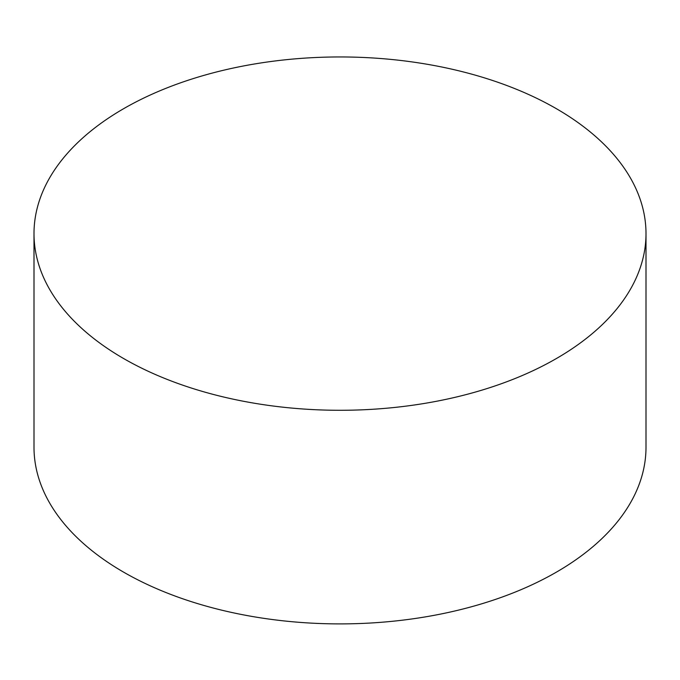 <?xml version="1.0" encoding="UTF-8"?>
<svg xmlns="http://www.w3.org/2000/svg" width="680" height="680" viewBox="0 0 680 680"><rect width="100%" height="100%" fill="white"/><g stroke="black" fill="none" stroke-linecap="round" stroke-linejoin="round"><path stroke-width="1.02" d="M123.624 358.538A306 176.664 0 0 0 457.104 396.839A306 176.664 0 0 0 646 233.623A306 176.664 0 0 0 340 56.95A306 176.664 0 0 0 34 233.623A306 176.664 0 0 0 123.624 358.538M34 233.623L34 447.227A306 176.664 0 0 0 123.624 572.152A306 176.664 0 0 0 457.104 610.453A306 176.664 0 0 0 646 447.227L646 233.623"/></g></svg>
